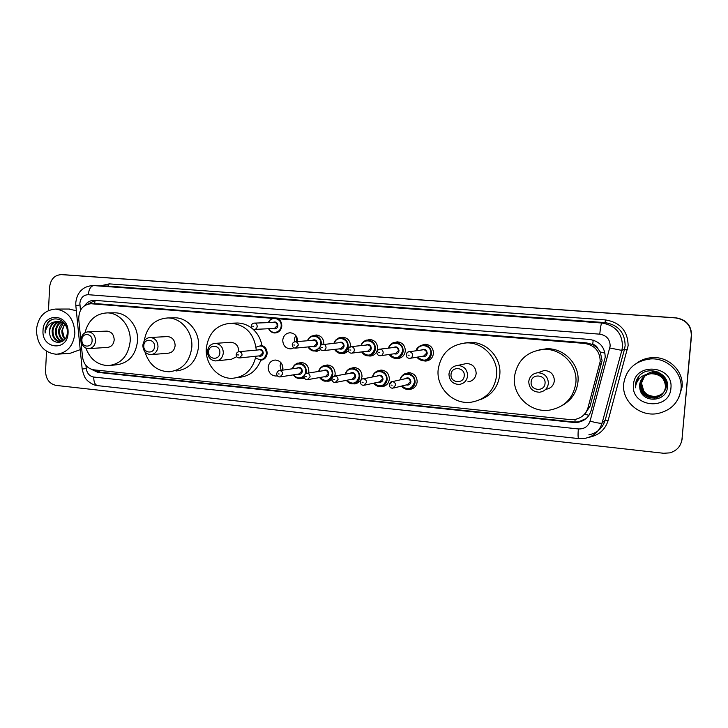 <?xml version="1.0" encoding="UTF-8"?>
<svg xmlns="http://www.w3.org/2000/svg" width="728" height="728" viewBox="0 0 728 728"><rect width="100%" height="100%" fill="white"/><g stroke="black" fill="none" stroke-linecap="round" stroke-linejoin="round"><path stroke-width="1.09" d="M404.34 374.192L408.581 372.681C414.05 373.118 416.907 376.167 417.18 381.827C416.534 386.24 414.077 388.752 409.819 389.389L407.935 389.289M377.013 371.362L380.953 370.061C386.286 370.516 389.089 373.528 389.353 379.124C388.716 383.51 386.286 386.013 382.073 386.623L380.18 386.504M350.123 368.641L353.808 367.485C359.031 367.949 361.771 370.943 362.025 376.458L360.942 380.071M360.688 380.471L354.836 383.902L352.944 383.774M323.678 365.993L327.145 364.965C332.259 365.438 334.935 368.404 335.189 373.846L334.753 376.03M331.941 379.87L328.091 381.235L326.19 381.081M297.661 363.418L300.955 362.48C305.96 362.963 308.581 365.902 308.836 371.28L308.536 373.036M304.368 377.996L299.909 378.442M281.144 370.379L280.098 365.756L280.917 362.653M276.021 376.039L277.368 375.83L276.021 376.039C271.053 375.603 268.441 372.7 268.177 367.322C268.787 362.944 271.135 360.515 275.22 360.041C280.116 360.533 282.682 363.445 282.937 368.759L282.728 370.152M393.293 342.915L397.17 341.841C402.384 342.424 405.105 345.445 405.314 350.905C404.613 355.491 402.047 358.039 397.606 358.549L395.322 358.267M366.084 340.44L369.688 339.512C374.802 340.103 377.459 343.088 377.668 348.485C376.986 353.044 374.447 355.573 370.07 356.065L367.84 355.783M339.312 338.047L342.706 337.219C347.702 337.81 350.314 340.777 350.523 346.1L350.459 346.737M348.357 351.205L343.034 353.626L340.841 353.335M312.976 335.726L316.189 334.971C321.094 335.562 323.651 338.502 323.86 343.771L323.833 344.089M320.793 349.695L316.48 351.233L314.314 350.932M420.948 345.472L425.152 344.217C430.485 344.799 433.26 347.848 433.469 353.371C432.76 357.976 430.157 360.551 425.653 361.07L423.305 360.797M294.567 341.823L294.349 339.303L295.65 335.362M293.957 347.838L290.399 348.876C285.522 348.339 282.974 345.436 282.746 340.167C283.41 335.617 285.876 333.142 290.144 332.76C294.949 333.36 297.461 336.263 297.67 341.478L297.661 341.541M282.81 369.769L282.091 364.437M296.351 341.641L296.56 336.645M588.979 415.288L584.775 414.314L590.062 406.179L602.083 360.606L600.272 351.997L597.624 348.248C596.76 346.046 595.131 344.79 592.738 344.49L593.174 340.103M272.381 318.309L90.982 303.74C82.846 304.641 78.77 309.819 78.742 319.255L82.528 357.075C83.72 364.373 87.497 368.632 93.857 369.842L570.27 419.619L574.428 419.546C581.354 418.263 585.876 414.323 587.987 407.726L600.2 361.434C599.999 351.251 594.785 345.236 584.557 343.407L278.16 318.773M592.738 344.49L597.624 348.248M592.446 344.471L586.531 342.888L276.285 318.018M274.32 317.863L98.125 303.785M91.146 369.205L97.852 372.381L573.5 422.431L577.768 422.349C584.557 421.048 588.988 417.162 591.063 410.683L605.205 357.311C605.004 347.211 599.836 341.268 589.689 339.466L94.403 300.327C90.427 300.309 87.187 302.056 84.685 305.569M48.485 310.501L49.613 287.05C50.651 279.17 54.573 275.02 61.398 274.62L675.639 317.927C685.922 319.637 691.145 325.48 691.309 335.453L682 439.093C680.989 446.137 676.94 450.723 669.878 452.861L663.636 453.271L56.092 385.412C49.349 383.856 45.837 379.097 45.555 371.107L46.51 351.342M65.174 274.811L675.994 317.845C686.195 319.546 691.373 325.343 691.545 335.244L682 439.093M675.994 317.845L675.821 317.89C686.058 319.592 691.263 325.416 691.427 335.344C691.263 325.416 686.058 319.592 675.821 317.89L63.563 274.729L675.639 317.927M63.163 274.711L61.398 274.62M87.888 304.104L95.213 300.382M586.031 418.609L578.314 421.912L574.064 421.994L99.873 372.172L94.212 369.879M682.3 438.11L681.645 441.359M623.668 383.847C626.116 369.151 635.107 360.842 650.632 358.913C667.412 357.703 682.928 372.954 681.035 389.116C678.924 402.475 671.025 410.637 657.357 413.613C639.43 416.916 621.648 401.019 623.668 383.847M637.055 362.917C641.605 359.696 646.737 357.921 652.443 357.612C668.805 356.42 683.929 371.28 682.081 387.032L679.069 396.997M643.907 376.695L640.103 384.411C640.513 393.275 645.363 397.788 654.645 397.943C660.924 396.796 664.573 393.147 665.583 387.005C665.174 378.478 660.46 374.01 651.423 373.61M643.843 376.74L639.976 384.53C640.394 393.411 645.245 397.925 654.545 398.079C660.833 396.924 664.482 393.275 665.501 387.123C665.092 378.587 660.36 374.119 651.314 373.71L649.658 373.946C643.789 375.484 640.431 379.133 639.584 384.903L639.885 388.798C642.151 403.53 666.384 402.111 667.394 387.596C669.878 373.173 648.42 364.746 639.184 375.912L635.408 384.794L635.435 387.778L635.917 384.812C638.001 378.269 642.578 374.647 649.658 373.946M644.153 376.494L640.595 383.956C641.004 392.765 645.827 397.251 655.054 397.397C661.297 396.25 664.919 392.629 665.929 386.523C665.519 378.05 660.833 373.61 651.851 373.209M644.089 376.54L640.467 384.066C640.877 392.893 645.709 397.379 654.954 397.534C661.206 396.387 664.837 392.756 665.838 386.641C665.438 378.16 660.733 373.71 651.742 373.309M644.398 376.303L641.077 383.501C641.486 392.256 646.273 396.714 655.455 396.86C661.661 395.723 665.265 392.119 666.266 386.049C665.856 377.623 661.197 373.218 652.27 372.818M644.335 376.349L640.959 383.611C641.368 392.383 646.164 396.851 655.355 396.997C661.57 395.859 665.174 392.246 666.175 386.168C665.774 377.732 661.106 373.318 652.17 372.918M655.746 396.46L655.846 396.332C650.723 396.705 646.692 394.958 643.752 391.082L641.495 383.101L644.589 376.158L641.432 383.165C641.841 391.882 646.61 396.314 655.746 396.46C661.925 395.331 665.519 391.737 666.511 385.694C666.111 377.313 661.47 372.918 652.579 372.527M655.846 396.332C662.016 395.195 665.601 391.609 666.593 385.576C666.193 377.204 661.561 372.827 652.688 372.427M643.67 376.895L639.603 384.875L639.885 388.798M670.916 388.188C669.642 411.365 630.53 407.434 633.506 384.748C634.452 361.834 673.764 365.101 670.916 388.188M646.719 374.319C650.186 371.853 654.026 371.116 658.258 372.117M639.366 375.712C636.317 379.361 635.007 383.383 635.435 387.778M531.149 382.027C531.495 373.182 546.082 374.501 545.045 383.338C544.644 392.219 530.093 390.809 531.149 382.027M528.755 381.572C529.575 376.376 532.632 373.428 537.901 372.736C544.59 373.2 548.084 376.767 548.393 383.419C547.592 388.488 544.644 391.427 539.53 392.219C532.687 391.901 529.092 388.352 528.755 381.572M545.8 389.307C550.741 388.543 553.599 385.704 554.372 380.799C554.081 374.374 550.705 370.943 544.235 370.488L539.139 372.299M514.405 377.086C517.089 360.396 526.99 351.151 544.116 349.367C561.77 348.557 577.777 365.229 575.875 382.791C573.473 398.216 564.582 407.352 549.194 410.192C530.384 412.885 512.412 395.568 514.405 377.086M539.048 349.886L546.664 348.767C564.073 347.966 579.861 364.391 577.986 381.709C576.822 392.055 571.753 399.863 562.799 405.15M451.023 374.501C451.333 365.875 465.183 367.13 464.227 375.748C463.882 384.411 450.059 383.065 451.023 374.501M448.958 374.083C449.749 368.932 452.698 366.048 457.803 365.438C464.064 365.975 467.33 369.442 467.613 375.839C466.848 380.89 463.973 383.756 459.013 384.457C452.616 384.038 449.267 380.58 448.958 374.083M467.822 381.882C472.636 381.199 475.42 378.424 476.167 373.537C475.894 367.358 472.727 364.009 466.657 363.49L463.572 364.173M438.12 370.006C440.686 353.526 450.213 344.481 466.712 342.888C483.374 342.306 498.361 358.449 496.632 375.439C494.276 390.872 485.558 399.827 470.479 402.32C452.834 404.413 436.327 387.733 438.12 370.006M464.828 342.961L470.279 342.387C486.732 341.814 501.519 357.73 499.808 374.483C498.189 387.141 491.509 395.595 479.752 399.854M208.645 351.742C208.827 343.78 220.584 344.844 219.847 352.798C219.638 360.788 207.889 359.65 208.645 351.742M207.471 351.424C208.144 346.519 210.729 343.834 215.215 343.379C220.366 343.998 223.068 347.183 223.323 352.907C222.659 357.757 220.12 360.442 215.716 360.942C210.492 360.387 207.744 357.211 207.471 351.424M238.793 351.706L238.811 351.497C238.566 345.946 235.936 342.87 230.912 342.269L229.993 342.333M255.91 356.229C252.816 369.524 245.09 376.867 232.733 378.278C218.173 379.288 205.005 364.3 206.297 348.485C208.454 332.878 216.744 324.451 231.167 323.214C245.891 324.925 254.263 333.888 256.301 350.104M235.399 323.077L237.519 323.014C242.852 323.141 247.711 324.943 252.088 328.41M252.734 328.956C257.603 333.269 260.669 338.784 261.934 345.491M216.889 360.824L231.395 359.286L236.764 356.684M260.788 360.26C256.638 370.716 249.395 376.412 239.048 377.359M143.807 345.654C143.962 337.865 155.191 338.884 154.518 346.655C154.327 354.472 143.116 353.38 143.807 345.654M142.861 345.363C143.498 340.531 145.973 337.901 150.287 337.483C155.182 338.111 157.749 341.214 158.003 346.783C157.366 351.56 154.937 354.181 150.696 354.654C145.737 354.081 143.125 350.978 142.861 345.363M151.588 354.582L167.986 353.226C172.127 352.762 174.502 350.223 175.13 345.591C174.884 340.185 172.381 337.182 167.604 336.573L166.903 336.609M144.162 341.095C146.765 326.644 154.673 318.919 167.877 317.936C181.19 317.817 193.002 332.104 191.819 347.138C189.835 361.934 182.264 370.161 169.124 371.799C157.048 371.289 148.985 364.637 144.927 351.833M173.273 317.836L174.884 317.799C188.061 317.69 199.745 331.786 198.571 346.628C196.606 361.243 189.116 369.36 176.103 370.989M81.864 339.839L81.9 339.421C82.446 332.104 92.72 333.451 92.092 340.795C92.01 347.602 82.683 347.957 81.936 341.223L81.864 339.839M81.117 339.567L81.163 338.984C81.964 334.561 84.321 332.177 88.234 331.841C92.893 332.478 95.341 335.499 95.586 340.922C94.995 345.627 92.647 348.193 88.57 348.639C84.648 348.321 82.2 345.946 81.218 341.523L81.117 339.567M89.262 348.594L107.335 347.42C111.32 346.992 113.604 344.49 114.196 339.93C113.959 334.671 111.566 331.731 107.016 331.122L106.47 331.14M84.985 332.723C88.316 320.147 95.741 313.531 107.289 312.885C119.993 312.822 131.258 326.745 130.176 341.414C128.283 356.01 120.994 364.073 108.308 365.602C97.634 365.183 90.154 359.332 85.868 348.066M113.641 312.831L114.897 312.822C127.482 312.749 138.629 326.499 137.556 340.995C135.672 355.41 128.456 363.372 115.888 364.883L110.993 365.347M36.4 329.93C38.011 316.971 44.426 310.019 55.637 309.063C67.822 310.901 74.229 319.037 74.875 333.46C73.282 346.091 67.094 353.025 56.32 354.263C43.753 352.762 37.11 344.653 36.4 329.93M68.641 309.036L76.331 310.674M59.978 321.621C56.001 322.977 53.654 325.998 52.953 330.676C52.953 337.182 55.583 340.831 60.852 341.632M60.943 341.632L62.299 341.487M59.569 321.53C55.355 322.768 52.88 325.826 52.125 330.703C52.134 337.273 54.8 340.931 60.124 341.669L63.072 340.959M61.634 322.176C58.54 323.924 56.739 326.717 56.238 330.558C56.102 336.09 58.176 339.648 62.462 341.232M61.216 322.004C57.903 323.669 55.974 326.535 55.419 330.594C55.31 336.363 57.53 339.958 62.062 341.368M63.281 323.141L59.487 330.448C59.277 334.907 60.742 338.183 63.882 340.285M62.872 322.85C60.433 324.752 59.041 327.291 58.677 330.476C58.486 335.217 60.105 338.584 63.545 340.586M65.274 338.638L64.019 336.909L62.353 330.348L64.565 324.251M64.519 324.206L61.907 330.366C61.662 333.925 62.663 336.855 64.919 339.13M64.783 323.669L59.004 321.385M58.331 321.403C53.444 322.176 50.541 325.307 49.631 330.794L49.741 333.988C51.224 346.046 67.149 344.499 67.276 332.55L67.294 331.267C67.313 319.892 53.326 314.514 47.402 323.268L45.036 330.621L45.109 333.069L45.573 330.639C47.284 325.279 50.769 322.286 56.029 321.658C52.116 323.005 49.932 326.044 49.468 330.794L49.741 333.988M66.475 326.918C64.574 323.432 61.807 321.594 58.185 321.403L56.029 321.658M68.104 332.842C67.695 351.861 41.45 349.222 43.016 330.539C43.17 312.685 67.922 313.167 68.104 331.24L68.104 332.842M80.226 349.658L70.152 353.289L58.067 354.145M51.415 319.911C47.002 322.977 44.899 327.363 45.109 333.069M601.592 363.418L599.699 364.3M574.929 422.067L575.075 419.437M99.663 372.144L99.518 370.434M600.272 351.997L605.014 353.126M94.604 303.758L95.095 300.391M586.531 342.888L584.557 343.407M590.062 406.179L587.987 407.726M99.163 303.813L91.501 303.767M85.95 365.438L86.268 368.596C87.06 373.419 89.553 376.24 93.739 377.049L578.323 428.947C584.22 429.156 588.124 426.553 590.044 421.148L610.155 346.073C610.028 339.33 606.56 335.362 599.763 334.17L88.306 294.704C83.438 294.895 80.617 297.779 79.862 303.349L80.435 310.328M75.849 305.869L75.767 302.903C76.713 294.567 80.417 291.136 81.227 290.39C82.009 289.58 85.449 285.849 93.512 285.567L601.838 323.014C615.36 325.334 622.249 333.206 622.513 346.619L621.839 350.396L624.506 349.249L625.152 345.572C624.897 332.523 618.19 324.861 605.014 322.604L107.225 286.04M100.555 285.813L109.236 283.865L605.514 319.92L605.014 322.604L601.838 323.014C601.091 323.76 600.4 327.482 599.763 334.17M86.268 368.596L82.164 369.005L75.83 305.66L79.898 304.959M605.514 319.92C620.302 322.44 627.845 331.04 628.137 345.709L608.144 420.511C605.141 429.811 598.753 435.399 588.988 437.282M61.534 274.629L65.575 274.829M609.818 347.975L621.839 350.396L602.083 423.086L605.241 420.038L624.506 349.249L627.4 349.84M590.044 421.148C596.714 422.923 600.727 423.569 602.083 423.086C599.453 431.34 593.839 436.409 585.239 438.301L578.624 438.584C577.996 438.029 577.895 434.816 578.323 428.947M588.815 434.88C597.206 433.024 602.675 428.082 605.241 420.038L608.144 420.511M88.306 294.704C88.916 289.08 90.773 286.04 93.867 285.585L107.917 286.077L109.236 283.865M93.739 377.049C93.712 382.064 95.013 384.93 97.652 385.64L578.624 438.584M574.064 421.994L573.5 422.431M99.873 372.172L97.852 372.381M427.254 344.481L423.641 344.936C418.691 346.191 416.261 348.13 416.361 350.741C417.526 347.147 419.956 345.209 423.641 344.936C428.674 345.472 431.285 348.348 431.495 353.553C430.821 357.903 428.364 360.324 424.124 360.815C421.239 360.806 418.973 359.577 417.335 357.13C417.59 358.786 419.856 360.014 424.124 360.815M417.745 357.057C423.732 362.107 428.1 360.933 430.839 353.535C431.831 345.026 418.782 342.442 416.771 350.687M421.33 350.041C424.606 348.475 426.581 349.531 427.236 353.216C426.608 355.965 424.961 357.002 422.286 356.32M410.319 358.267L423.623 356.101L426.59 353.189C426.508 351.096 425.452 349.95 423.432 349.74L409.282 351.742C411.384 351.961 412.485 353.171 412.576 355.364C412.294 357.193 411.265 358.203 409.482 358.404C407.307 358.039 406.197 356.875 406.169 354.891C406.943 352.589 407.98 351.533 409.282 351.742C407.48 351.933 406.442 352.944 406.16 354.791M408.071 355.146L409.145 355.237L408.071 355.146M399.326 342.133L395.531 342.542C393.175 341.933 390.79 343.798 388.397 348.139C389.589 344.653 391.964 342.788 395.531 342.542C400.455 343.088 403.012 345.936 403.212 351.078C402.557 355.401 400.136 357.803 395.95 358.276C393.065 358.249 390.827 356.984 389.234 354.481M389.626 354.427C395.495 359.577 399.809 358.458 402.566 351.051C403.521 342.715 390.9 340.049 388.798 348.093M393.293 347.547C396.487 346.073 398.407 347.138 399.026 350.741C398.398 353.499 396.76 354.518 394.112 353.79M380.835 355.664L395.45 353.599L398.371 350.714C398.289 348.648 397.261 347.511 395.286 347.301L394.658 347.374M383.174 352.752C382.892 354.572 381.882 355.573 380.125 355.764C378.06 355.51 376.968 354.354 376.858 352.288C377.677 349.959 378.715 348.921 379.952 349.167C382.009 349.394 383.083 350.587 383.174 352.752M378.678 352.534L379.725 352.625L378.678 352.534M371.881 339.821L367.931 340.185C365.711 339.548 363.381 341.35 360.942 345.609C362.144 342.215 364.473 340.413 367.931 340.185C372.745 340.74 375.257 343.561 375.457 348.639C374.811 352.944 372.418 355.328 368.295 355.783C365.429 355.737 363.217 354.445 361.661 351.906M362.034 351.861C367.795 357.093 372.054 356.01 374.802 348.621C375.721 340.431 363.49 337.719 361.316 345.572M365.747 345.108C368.878 343.707 370.734 344.772 371.335 348.312C370.698 351.078 369.069 352.079 366.448 351.315M351.942 353.107L367.795 351.151L370.679 348.284C370.598 346.246 369.587 345.118 367.649 344.908L351.178 346.646C353.189 346.874 354.245 348.048 354.327 350.186C354.063 351.997 353.062 352.998 351.333 353.18C349.331 352.98 348.257 351.833 348.111 349.74C348.93 347.42 349.959 346.382 351.178 346.646L348.794 347.875M349.84 349.968L350.869 350.059L349.84 349.968M344.908 337.555L340.831 337.883C338.82 337.164 336.527 338.92 333.97 343.152C335.18 339.839 337.464 338.083 340.831 337.883C345.545 338.438 348.002 341.232 348.202 346.255C347.556 350.532 345.209 352.898 341.141 353.335C338.293 353.28 336.109 351.961 334.598 349.394C336.554 352.279 338.738 353.59 341.141 353.335M334.953 349.358C340.604 354.645 344.799 353.599 347.538 346.228C348.439 338.174 336.545 335.426 334.334 343.115M338.693 342.715C341.751 341.377 343.561 342.451 344.135 345.927C343.498 348.685 341.896 349.677 339.303 348.885M323.614 350.587L340.64 348.739L343.479 345.9C343.398 343.889 342.406 342.77 340.513 342.551L340.049 342.597M326.035 347.675C325.762 349.476 324.779 350.459 323.077 350.641C321.148 350.496 320.093 349.358 319.901 347.229C320.757 344.899 321.776 343.88 322.941 344.171C324.916 344.399 325.944 345.563 326.035 347.675M321.549 347.456L322.568 347.547L321.549 347.456M321.185 344.79L340.031 342.597M318.409 335.326L314.205 335.608C311.084 335.69 308.836 337.401 307.471 340.75C308.69 337.51 310.929 335.799 314.205 335.608C318.819 336.172 321.23 338.939 321.43 343.907L321.339 344.672M319.947 348.029L314.478 350.932C311.648 350.86 309.5 349.531 308.026 346.938M308.363 346.91C312.294 351.56 316.152 351.533 319.947 346.846M320.475 345.527L320.775 343.88C321.639 335.954 310.064 333.169 307.826 340.722M312.112 340.376C315.097 339.093 316.871 340.158 317.426 343.589C316.798 346.346 315.197 347.311 312.64 346.501M295.823 348.102L313.968 346.373L316.762 343.561C316.68 341.569 315.715 340.458 313.859 340.24L295.24 341.732C297.17 341.969 298.18 343.125 298.262 345.209L295.359 348.148C293.493 348.057 292.447 346.938 292.219 344.772C292.392 343.088 293.393 342.069 295.24 341.732L293.93 342.069M293.794 344.99L294.785 345.072L293.794 344.99M268.35 322.604C269.624 319.537 271.817 317.954 274.929 317.845C279.343 318.454 281.636 321.175 281.809 325.989C281.181 330.284 278.87 332.614 274.875 332.978C272.054 332.842 269.961 331.422 268.605 328.728C270.088 331.522 272.19 332.942 274.875 332.978M268.914 328.719C271.608 334.88 281.017 332.796 281.154 325.962C281.964 318.318 271.107 315.433 268.659 322.595M272.845 322.449C275.721 321.321 277.404 322.404 277.887 325.689C277.241 328.501 275.639 329.438 273.1 328.519M254.6 329.393L274.438 328.455L277.231 325.662C277.159 323.723 276.231 322.641 274.465 322.395L274.21 322.404M257.193 326.481C256.929 328.283 255.965 329.256 254.299 329.402C252.498 329.293 251.488 328.173 251.26 326.062C251.506 324.297 252.525 323.296 254.318 323.068C256.156 323.323 257.111 324.461 257.193 326.481M252.743 326.244L253.708 326.317L252.743 326.244M253.635 323.15L274.192 322.404M410.456 372.818L407.025 373.537C404.304 373.127 401.965 375.248 400.027 379.898C400.919 376.103 403.257 373.983 407.025 373.537C412.175 373.946 414.878 376.813 415.133 382.154C414.514 386.313 412.203 388.679 408.19 389.28C405.46 389.38 403.23 388.315 401.501 386.095C403.494 388.47 405.724 389.526 408.19 389.28M401.892 386.004C407.835 390.499 412.03 389.216 414.478 382.145C415.47 373.327 401.774 371.107 400.418 379.807M404.832 378.815C408.117 376.968 410.146 377.959 410.92 381.791C410.365 384.393 408.817 385.44 406.279 384.921M393.721 388.006L407.471 384.63L410.274 381.781C410.164 379.634 409.081 378.478 407.007 378.333L392.183 381.663C394.339 381.827 395.477 383.028 395.586 385.276L392.674 388.261C390.554 388.115 389.407 386.959 389.243 384.794C389.953 382.564 390.927 381.518 392.183 381.663L389.243 384.766M392.146 385.203L391.091 385.094L392.146 385.203M382.882 370.224L379.27 370.898C376.813 370.37 374.52 372.399 372.399 376.995C373.346 373.327 375.63 371.298 379.27 370.898C384.302 371.316 386.941 374.165 387.187 379.434C386.586 383.574 384.302 385.931 380.334 386.495C377.586 386.577 375.375 385.467 373.692 383.183C375.757 385.694 377.969 386.805 380.334 386.495M374.065 383.101C379.898 387.733 384.056 386.504 386.541 379.415C387.496 370.798 374.292 368.459 372.772 376.922M377.14 376.048C380.344 374.329 382.318 375.329 383.046 379.079C382.482 381.69 380.935 382.719 378.414 382.154M364.573 385.158L379.625 381.891L382.391 379.061C382.291 376.94 381.226 375.803 379.197 375.639L378.378 375.803M363.226 378.824C365.329 378.988 366.439 380.18 366.539 382.4L363.672 385.358C361.643 385.285 360.515 384.138 360.287 381.927C361.015 379.697 361.989 378.66 363.226 378.824L378.351 375.812M363.099 382.318L362.062 382.218L363.099 382.318M355.792 367.676L352.006 368.304C349.704 367.731 347.456 369.688 345.254 374.183C346.246 370.625 348.494 368.668 352.006 368.304C356.929 368.741 359.505 371.553 359.75 376.758C359.159 380.881 356.902 383.219 352.98 383.765C350.241 383.829 348.048 382.682 346.41 380.334C348.621 383.037 350.814 384.175 352.98 383.765M346.765 380.271C352.498 385.012 356.602 383.838 359.095 376.74C360.023 368.304 347.265 365.865 345.618 374.119M349.931 373.355C353.071 371.726 354.982 372.745 355.664 376.403C355.1 379.033 353.571 380.034 351.06 379.434M336.008 382.355L352.288 379.197L355.009 376.385C354.909 374.301 353.872 373.173 351.897 373.009L334.807 376.03C336.864 376.203 337.947 377.386 338.047 379.57L335.217 382.509C333.251 382.464 332.141 381.336 331.886 379.115C332.651 376.858 333.624 375.83 334.807 376.03L332.532 377.304M334.598 379.488L333.579 379.388L334.598 379.488M329.165 365.174L325.234 365.756C323.141 365.101 320.93 366.994 318.6 371.444C319.619 367.986 321.822 366.084 325.234 365.756C330.039 366.202 332.569 368.996 332.805 374.128C332.223 378.241 329.993 380.562 326.126 381.09C323.387 381.126 321.221 379.952 319.628 377.568M319.965 377.504C325.589 382.337 329.657 381.208 332.15 374.11C333.051 365.829 320.684 363.327 318.946 371.389M323.205 370.707C326.271 369.169 328.128 370.188 328.783 373.783C328.219 376.412 326.69 377.404 324.206 376.767M307.99 379.588L325.434 376.549L328.128 373.764C328.028 371.699 327.009 370.588 325.079 370.416L324.451 370.516M305.087 374.074L306.925 373.291C308.936 373.473 309.991 374.647 310.092 376.804L307.298 379.716C305.396 379.707 304.304 378.587 304.022 376.349C304.786 374.101 305.751 373.082 306.925 373.291L324.424 370.516M306.625 376.713L305.624 376.613L306.625 376.713M302.994 362.717L298.926 363.254C297.024 362.526 294.849 364.364 292.41 368.768C293.448 365.401 295.614 363.563 298.926 363.254C303.631 363.709 306.106 366.475 306.342 371.544L305.969 373.5M305.041 374.11L305.687 371.526C306.552 363.399 294.549 360.842 292.747 368.723M296.942 368.122C299.945 366.657 301.756 367.686 302.375 371.207C301.811 373.837 300.3 374.82 297.843 374.147M280.507 376.867L299.062 373.955L301.72 371.189C301.62 369.151 300.628 368.05 298.735 367.868L279.552 370.607C281.518 370.789 282.555 371.953 282.655 374.083L279.898 376.968C277.805 376.758 276.722 375.648 276.658 373.637C277.432 371.398 278.396 370.388 279.552 370.607L278.087 371.098M279.179 373.992L278.196 373.892L279.179 373.992M304.013 376.622L299.745 378.451C297.024 378.478 294.895 377.277 293.329 374.856M293.657 374.802C296.988 378.715 300.482 378.969 304.149 375.575M260.105 345.236C264.601 345.764 266.949 348.475 267.167 353.399C266.584 357.53 264.382 359.823 260.56 360.269M255.619 357.748C260.988 361.261 264.619 359.796 266.503 353.371C265.347 346.51 261.862 344.462 256.056 347.22M258.121 349.941C261.015 348.648 262.735 349.695 263.281 353.071C262.69 355.755 261.17 356.711 258.713 355.937M239.749 357.921L259.969 355.801L262.617 353.053C262.535 351.078 261.589 349.986 259.778 349.786L239.112 351.679C240.986 351.888 241.969 353.025 242.06 355.091L239.312 357.967C237.228 357.776 236.181 356.684 236.181 354.673C236.363 352.98 237.346 351.988 239.112 351.679L238.183 351.861M238.575 354.973L237.619 354.882L238.575 354.973M409.819 389.389L412.612 388.652M382.073 386.623L384.502 386.058M354.836 383.902L356.957 383.465M328.091 381.235L329.948 380.89M301.82 378.615L303.467 378.333M397.606 358.549L399.554 358.24M370.07 356.065L371.753 355.828M343.034 353.626L344.49 353.444M316.48 351.233L317.754 351.096M425.653 361.07L427.928 360.66M290.399 348.876L291.519 348.767M98.644 303.785L90.982 303.74M93.512 285.567L107.207 286.04M82.164 369.005C83.547 374.938 85.058 378.524 86.714 379.752C86.687 380.171 92.219 385.312 97.652 385.64M578.314 421.912L577.768 422.349M65.438 274.82L63.418 274.72M650.632 358.913L652.443 357.612M537.901 372.736L544.235 370.488M544.116 349.367L546.664 348.767M457.803 365.438L466.657 363.49M466.712 342.888L470.279 342.387M215.215 343.379L230.912 342.269M231.167 323.214L237.519 323.014M150.287 337.483L167.604 336.573M167.877 317.936L174.884 317.799M81.9 339.421L81.163 338.984M88.234 331.841L107.016 331.122M107.289 312.885L114.897 312.822M81.936 341.223L81.218 341.523M55.637 309.063L69.515 309.036M60.124 341.669L60.761 341.641M67.294 331.267L68.104 331.24M67.294 332.059L68.123 332.223M395.95 358.276C393.348 358.431 391.1 357.166 389.225 354.481M394.64 347.383L379.952 349.167M397.77 357.994L401.392 357.43M368.295 355.783C365.774 355.983 363.563 354.682 361.652 351.906M369.86 355.573L373.664 355.055M342.506 353.171L346.455 352.698M314.478 350.932C312.203 351.251 310.046 349.922 308.008 346.938M315.67 350.805L319.756 350.368M274.929 317.845C271.981 317.836 269.779 319.419 268.323 322.604M354.964 383.356L358.613 382.6M327.864 380.762L331.677 380.052M319.61 377.568C321.894 380.371 324.06 381.545 326.126 381.09M301.283 378.196L304.231 377.696M293.311 374.856C295.013 377.359 297.151 378.56 299.745 378.451"/></g></svg>
